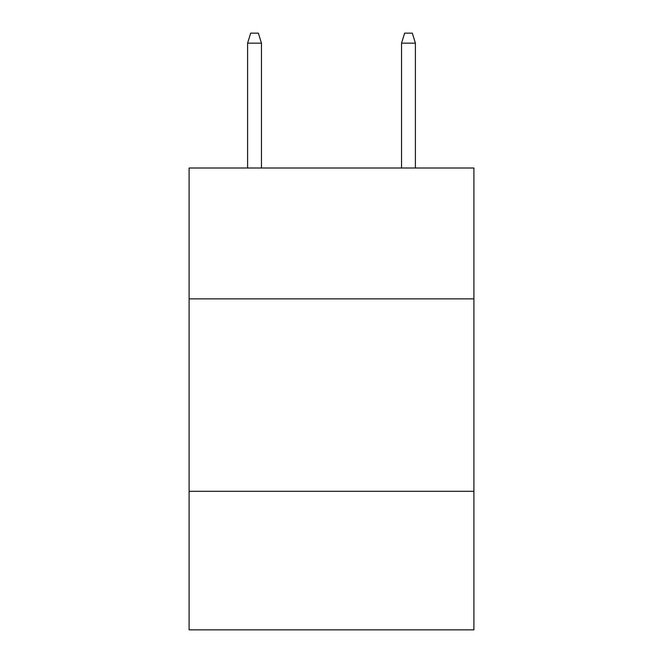 <?xml version="1.0" encoding="UTF-8"?>
<svg xmlns="http://www.w3.org/2000/svg" width="663" height="663" viewBox="0 0 663 663"><rect width="100%" height="100%" fill="white"/><g stroke="black" fill="none" stroke-linecap="round" stroke-linejoin="round"><path stroke-width="0.99" d="M473.904 298.864L473.904 168.004L189.096 168.004L189.096 298.864L473.904 298.864L473.904 629.85L189.096 629.85L189.096 298.864M473.904 491.3L189.096 491.3M261.454 168.004L261.454 43.153L247.597 43.153L247.597 168.004M247.597 43.153L250.68 33.15L258.371 33.15L261.454 43.153M401.546 43.153L404.629 33.15L412.32 33.15L415.403 43.153L401.546 43.153L401.546 168.004M415.403 43.153L415.403 168.004"/></g></svg>
